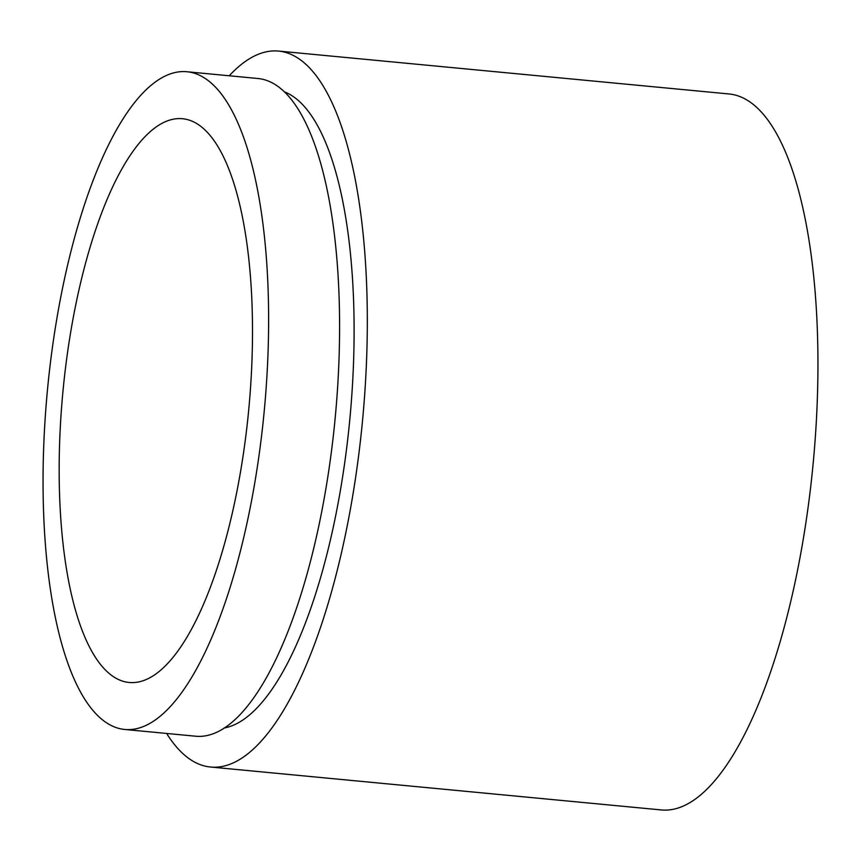 <?xml version="1.0" encoding="UTF-8"?>
<svg xmlns="http://www.w3.org/2000/svg" width="861" height="861" viewBox="0 0 861 861"><rect width="100%" height="100%" fill="white"/><g stroke="black" fill="none" stroke-linecap="round" stroke-linejoin="round"><path stroke-width="1.29" d="M252.51 330.85A283.14 93.3 -84.6 0 0 182.672 118.743A283.14 93.3 -84.6 0 0 59.161 470.354A283.14 93.3 -84.6 0 0 128.999 682.461A283.14 93.3 -84.6 0 0 252.51 330.85M124.522 729.439L195.49 736.198A330.323 108.841 -84.6 0 0 339.589 325.985A330.323 108.841 -84.6 0 0 258.117 78.523L187.149 71.764A330.323 108.841 -84.6 0 0 43.05 481.977A330.323 108.841 -84.6 0 0 124.522 729.439A330.323 108.841 -84.6 0 0 268.621 319.227A330.323 108.841 -84.6 0 0 187.149 71.764M224.021 728.04A320.884 105.731 -84.6 0 0 354.108 330A320.884 105.731 -84.6 0 0 284.593 91.912M166.625 733.443A359.586 118.484 -84.6 0 0 210.461 767.011L661.087 809.921A359.586 118.484 -84.6 0 0 817.95 363.374A359.586 118.484 -84.6 0 0 729.256 93.989L278.63 51.079A359.586 118.484 -84.6 0 0 229.252 75.768M210.461 767.011A359.586 118.484 -84.6 0 0 367.324 320.464A359.586 118.484 -84.6 0 0 278.63 51.079"/></g></svg>
